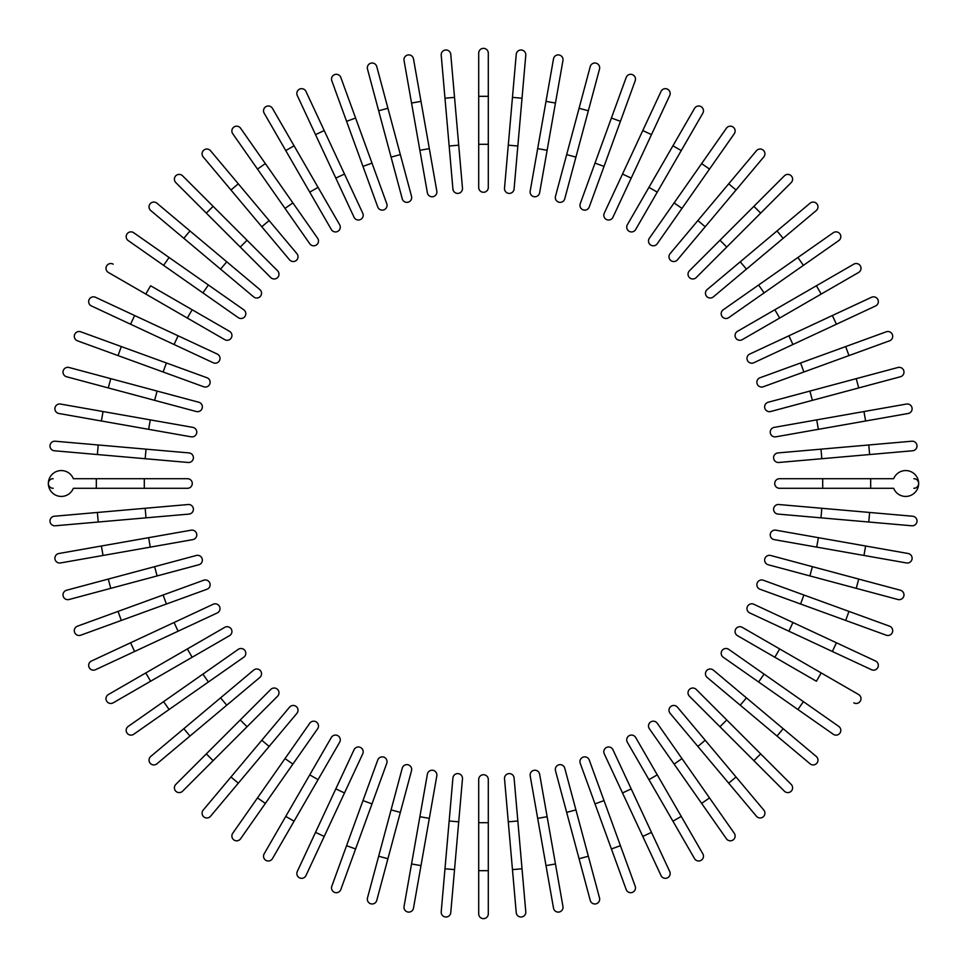 <?xml version="1.0" encoding="UTF-8"?>
<svg xmlns="http://www.w3.org/2000/svg" width="967" height="967" viewBox="0 0 967 967"><rect width="100%" height="100%" fill="white"/><g stroke="black" fill="none" stroke-linecap="round" stroke-linejoin="round"><path stroke-width="1.45" d="M488.299 53.149L488.299 96.325L488.299 53.149A4.799 4.799 0 0 0 483.5 48.35A4.799 4.799 0 0 0 478.701 53.149L478.701 96.325L478.701 53.149M478.701 144.301L478.701 96.325L488.299 96.325L488.299 187.477A4.799 4.799 0 0 1 483.5 192.276A4.799 4.799 0 0 1 478.701 187.477L478.701 144.301L488.299 144.301M450.767 54.37A4.799 4.799 0 0 0 445.569 50.006A4.799 4.799 0 0 0 441.218 55.204L444.977 98.223L454.538 97.377L450.767 54.37L462.48 188.19L458.721 145.171L449.159 146.017L444.977 98.223M462.48 188.19A4.799 4.799 0 0 1 458.116 193.388A4.799 4.799 0 0 1 452.919 189.024L449.159 146.017M413.489 58.854A4.799 4.799 0 0 0 407.941 54.962A4.799 4.799 0 0 0 404.049 60.522A4.799 4.799 0 0 1 407.941 54.962A4.799 4.799 0 0 1 413.489 58.854L420.996 101.378L413.489 58.854A4.799 4.799 0 0 0 407.941 54.962A4.799 4.799 0 0 0 404.049 60.522L411.543 103.046L420.996 101.378L429.324 148.628L436.818 191.152L429.324 148.628L419.871 150.296L411.543 103.046M436.818 191.152A4.799 4.799 0 0 1 432.926 196.7A4.799 4.799 0 0 1 427.378 192.808L419.871 150.296M376.755 66.566A4.799 4.799 0 0 0 370.881 63.181A4.799 4.799 0 0 0 367.484 69.056L378.653 110.758L387.924 108.28L376.755 66.566L411.519 196.325A4.799 4.799 0 0 1 408.122 202.2A4.799 4.799 0 0 1 402.248 198.815L378.653 110.758M400.338 154.623L391.079 157.101L402.248 198.815M340.819 77.457A4.799 4.799 0 0 0 334.667 74.592A4.799 4.799 0 0 0 331.802 80.745A4.799 4.799 0 0 1 334.667 74.592A4.799 4.799 0 0 1 340.819 77.457L355.59 118.034L340.819 77.457A4.799 4.799 0 0 0 334.667 74.592A4.799 4.799 0 0 0 331.802 80.745L346.573 121.322L355.59 118.034L386.764 203.699A4.799 4.799 0 0 1 383.899 209.839A4.799 4.799 0 0 1 377.746 206.974L346.573 121.322M371.993 163.121L362.976 166.397L377.746 206.974M305.971 91.442A4.799 4.799 0 0 0 299.601 89.121A4.799 4.799 0 0 0 297.28 95.491L315.52 134.631L324.223 130.569L305.971 91.442L362.746 213.187L344.494 174.06L335.803 178.109L315.52 134.631M362.746 213.187A4.799 4.799 0 0 1 360.425 219.569A4.799 4.799 0 0 1 354.055 217.249A4.799 4.799 0 0 0 360.425 219.569A4.799 4.799 0 0 0 362.746 213.187A4.799 4.799 0 0 1 360.425 219.569A4.799 4.799 0 0 1 354.055 217.249L335.803 178.109M272.476 108.401A4.799 4.799 0 0 0 265.925 106.648A4.799 4.799 0 0 0 264.172 113.199A4.799 4.799 0 0 1 265.925 106.648A4.799 4.799 0 0 1 272.476 108.401L339.647 224.743L318.058 187.344L309.742 192.143L264.172 113.199A4.799 4.799 0 0 1 265.925 106.648A4.799 4.799 0 0 1 272.476 108.401M331.343 229.542L309.742 192.143L331.343 229.542A4.799 4.799 0 0 0 337.894 231.294A4.799 4.799 0 0 0 339.647 224.743M285.011 208.401L292.88 202.901L317.647 238.269A4.799 4.799 0 0 1 316.463 244.941A4.799 4.799 0 0 1 309.778 243.769L257.5 169.104L265.357 163.592L292.88 202.901L240.59 128.224A4.799 4.799 0 0 0 233.905 127.052A4.799 4.799 0 0 0 232.733 133.724L257.5 169.104L232.733 133.724M210.552 150.743A4.799 4.799 0 0 0 203.795 150.151A4.799 4.799 0 0 0 203.203 156.92A4.799 4.799 0 0 1 203.795 150.151A4.799 4.799 0 0 1 210.552 150.743L238.305 183.827L210.552 150.743A4.799 4.799 0 0 0 203.795 150.151A4.799 4.799 0 0 0 203.203 156.92L230.956 189.991L238.305 183.827L296.893 253.656A4.799 4.799 0 0 1 296.313 260.413A4.799 4.799 0 0 1 289.544 259.821L230.956 189.991M269.14 220.573L261.791 226.749L289.544 259.821A4.799 4.799 0 0 0 296.313 260.413A4.799 4.799 0 0 0 296.893 253.656A4.799 4.799 0 0 1 296.313 260.413A4.799 4.799 0 0 1 289.544 259.821M175.801 182.582A4.799 4.799 0 0 1 175.801 175.801A4.799 4.799 0 0 1 182.582 175.801A4.799 4.799 0 0 0 175.801 175.801A4.799 4.799 0 0 0 175.801 182.582L206.334 213.115L175.801 182.582A4.799 4.799 0 0 1 175.801 175.801A4.799 4.799 0 0 1 182.582 175.801L277.577 270.796L247.044 240.263L240.263 247.044L206.334 213.115L213.115 206.334M270.796 277.577L240.263 247.044L270.796 277.577A4.799 4.799 0 0 0 277.577 277.577A4.799 4.799 0 0 0 277.577 270.796M156.92 203.203A4.799 4.799 0 0 0 150.151 203.795A4.799 4.799 0 0 0 150.743 210.552A4.799 4.799 0 0 1 150.151 203.795A4.799 4.799 0 0 1 156.92 203.203L189.991 230.956L156.92 203.203A4.799 4.799 0 0 0 150.151 203.795A4.799 4.799 0 0 0 150.743 210.552L183.827 238.305L189.991 230.956L226.749 261.791L259.821 289.544L226.749 261.791L220.573 269.14L183.827 238.305M259.821 289.544A4.799 4.799 0 0 1 260.413 296.313A4.799 4.799 0 0 1 253.656 296.893A4.799 4.799 0 0 0 260.413 296.313A4.799 4.799 0 0 0 259.821 289.544A4.799 4.799 0 0 1 260.413 296.313A4.799 4.799 0 0 1 253.656 296.893L220.573 269.14M133.724 232.733A4.799 4.799 0 0 0 127.052 233.905A4.799 4.799 0 0 0 128.224 240.59L202.901 292.88L163.592 265.357L169.104 257.5L133.724 232.733L243.769 309.778A4.799 4.799 0 0 1 244.941 316.463A4.799 4.799 0 0 1 238.269 317.647L202.901 292.88L238.269 317.647M113.199 264.172A4.799 4.799 0 0 0 106.648 265.925A4.799 4.799 0 0 0 108.401 272.476L145.799 294.065L150.598 285.761L229.542 331.343L192.143 309.742L187.344 318.058L145.799 294.065M229.542 331.343A4.799 4.799 0 0 1 231.294 337.894A4.799 4.799 0 0 1 224.743 339.647A4.799 4.799 0 0 0 231.294 337.894A4.799 4.799 0 0 0 229.542 331.343A4.799 4.799 0 0 1 231.294 337.894A4.799 4.799 0 0 1 224.743 339.647L187.344 318.058M95.491 297.28L134.631 315.52L95.491 297.28A4.799 4.799 0 0 0 89.121 299.601A4.799 4.799 0 0 0 91.442 305.971L130.569 324.223L91.442 305.971M217.249 354.055A4.799 4.799 0 0 1 219.569 360.425A4.799 4.799 0 0 1 213.187 362.746A4.799 4.799 0 0 0 219.569 360.425A4.799 4.799 0 0 0 217.249 354.055L178.109 335.803L217.249 354.055A4.799 4.799 0 0 1 219.569 360.425A4.799 4.799 0 0 1 213.187 362.746L130.569 324.223L134.631 315.52L178.109 335.803L174.06 344.494M80.745 331.802A4.799 4.799 0 0 0 74.592 334.667A4.799 4.799 0 0 0 77.457 340.819A4.799 4.799 0 0 1 74.592 334.667A4.799 4.799 0 0 1 80.745 331.802L166.397 362.976L121.322 346.573L118.034 355.59L77.457 340.819A4.799 4.799 0 0 1 74.592 334.667A4.799 4.799 0 0 1 80.745 331.802M206.974 377.746L166.397 362.976L206.974 377.746A4.799 4.799 0 0 1 209.839 383.899A4.799 4.799 0 0 1 203.699 386.764L118.034 355.59M198.815 402.248L157.101 391.079L198.815 402.248A4.799 4.799 0 0 1 202.2 408.122A4.799 4.799 0 0 1 196.325 411.519L108.28 387.924L110.758 378.653L69.056 367.484A4.799 4.799 0 0 0 63.181 370.881A4.799 4.799 0 0 0 66.566 376.755L108.28 387.924L66.566 376.755M110.758 378.653L157.101 391.079L154.623 400.338M58.854 413.489A4.799 4.799 0 0 1 54.962 407.941A4.799 4.799 0 0 1 60.522 404.049A4.799 4.799 0 0 0 54.962 407.941A4.799 4.799 0 0 0 58.854 413.489L101.378 420.996L58.854 413.489A4.799 4.799 0 0 1 54.962 407.941A4.799 4.799 0 0 1 60.522 404.049L192.808 427.378L150.296 419.871L148.628 429.324L101.378 420.996L103.046 411.543M191.152 436.818L148.628 429.324L191.152 436.818A4.799 4.799 0 0 0 196.7 432.926A4.799 4.799 0 0 0 192.808 427.378M55.204 441.218L98.223 444.977L55.204 441.218A4.799 4.799 0 0 0 50.006 445.569A4.799 4.799 0 0 0 54.37 450.767L97.377 454.538L54.37 450.767M146.017 449.159L189.024 452.919A4.799 4.799 0 0 1 193.388 458.116A4.799 4.799 0 0 1 188.19 462.48L97.377 454.538L98.223 444.977L146.017 449.159L145.171 458.721M96.325 478.701L73.335 478.701A12.958 12.958 0 0 0 48.35 483.5A12.958 12.958 0 0 0 73.335 488.299L96.325 488.299L96.325 478.701L187.477 478.701A4.799 4.799 0 0 1 192.276 483.5A4.799 4.799 0 0 1 187.477 488.299L96.325 488.299M53.149 478.701A4.799 4.799 0 0 0 48.35 483.5A4.799 4.799 0 0 0 53.149 488.299A4.799 4.799 0 0 1 48.35 483.5A4.799 4.799 0 0 1 53.149 478.701M54.37 516.233A4.799 4.799 0 0 0 50.006 521.431A4.799 4.799 0 0 0 55.204 525.782L98.223 522.023L97.377 512.462L54.37 516.233L188.19 504.52L145.171 508.279L146.017 517.841L98.223 522.023M189.024 514.081L146.017 517.841L189.024 514.081A4.799 4.799 0 0 0 193.388 508.884A4.799 4.799 0 0 0 188.19 504.52M58.854 553.511A4.799 4.799 0 0 0 54.962 559.059A4.799 4.799 0 0 0 60.522 562.951A4.799 4.799 0 0 1 54.962 559.059A4.799 4.799 0 0 1 58.854 553.511L101.378 546.004L58.854 553.511A4.799 4.799 0 0 0 54.962 559.059A4.799 4.799 0 0 0 60.522 562.951L103.046 555.457L101.378 546.004L148.628 537.676L191.152 530.182L148.628 537.676L150.296 547.129L103.046 555.457M191.152 530.182A4.799 4.799 0 0 1 196.7 534.074A4.799 4.799 0 0 1 192.808 539.622L150.296 547.129M66.566 590.245L108.28 579.076L66.566 590.245A4.799 4.799 0 0 0 63.181 596.119A4.799 4.799 0 0 0 69.056 599.516L110.758 588.347L69.056 599.516M154.623 566.662L196.325 555.481A4.799 4.799 0 0 1 202.2 558.878A4.799 4.799 0 0 1 198.815 564.752L110.758 588.347L108.28 579.076L154.623 566.662L157.101 575.921L198.815 564.752M77.457 626.181A4.799 4.799 0 0 0 74.592 632.333A4.799 4.799 0 0 0 80.745 635.198A4.799 4.799 0 0 1 74.592 632.333A4.799 4.799 0 0 1 77.457 626.181L118.034 611.41L77.457 626.181A4.799 4.799 0 0 0 74.592 632.333A4.799 4.799 0 0 0 80.745 635.198L121.322 620.427L118.034 611.41L203.699 580.236A4.799 4.799 0 0 1 209.839 583.101A4.799 4.799 0 0 1 206.974 589.254L121.322 620.427M163.121 595.007L166.397 604.024L206.974 589.254M91.442 661.029L130.569 642.777L91.442 661.029A4.799 4.799 0 0 0 89.121 667.399A4.799 4.799 0 0 0 95.491 669.72L134.631 651.48L95.491 669.72M213.187 604.254L174.06 622.506L213.187 604.254A4.799 4.799 0 0 1 219.569 606.575A4.799 4.799 0 0 1 217.249 612.945L134.631 651.48L130.569 642.777L174.06 622.506L178.109 631.197L217.249 612.945A4.799 4.799 0 0 0 219.569 606.575A4.799 4.799 0 0 0 213.187 604.254A4.799 4.799 0 0 1 219.569 606.575A4.799 4.799 0 0 1 217.249 612.945M108.401 694.524A4.799 4.799 0 0 0 106.648 701.075A4.799 4.799 0 0 0 113.199 702.828A4.799 4.799 0 0 1 106.648 701.075A4.799 4.799 0 0 1 108.401 694.524L224.743 627.353L187.344 648.942L192.143 657.258L113.199 702.828A4.799 4.799 0 0 1 106.648 701.075A4.799 4.799 0 0 1 108.401 694.524M224.743 627.353A4.799 4.799 0 0 1 231.294 629.106A4.799 4.799 0 0 1 229.542 635.657L192.143 657.258M128.224 726.41L163.592 701.643L128.224 726.41A4.799 4.799 0 0 0 127.052 733.095A4.799 4.799 0 0 0 133.724 734.267L169.104 709.5L133.724 734.267M202.901 674.12L163.592 701.643L238.269 649.353L202.901 674.12L208.401 681.989L169.104 709.5L163.592 701.643M238.269 649.353A4.799 4.799 0 0 1 244.941 650.537A4.799 4.799 0 0 1 243.769 657.222L208.401 681.989M150.743 756.448A4.799 4.799 0 0 0 150.151 763.205A4.799 4.799 0 0 0 156.92 763.797A4.799 4.799 0 0 1 150.151 763.205A4.799 4.799 0 0 1 150.743 756.448L183.827 728.695L150.743 756.448A4.799 4.799 0 0 0 150.151 763.205A4.799 4.799 0 0 0 156.92 763.797L189.991 736.044L183.827 728.695L253.656 670.107A4.799 4.799 0 0 1 260.413 670.687A4.799 4.799 0 0 1 259.821 677.456L189.991 736.044M220.573 697.86L226.749 705.209L259.821 677.456A4.799 4.799 0 0 0 260.413 670.687A4.799 4.799 0 0 0 253.656 670.107A4.799 4.799 0 0 1 260.413 670.687A4.799 4.799 0 0 1 259.821 677.456M175.801 784.418A4.799 4.799 0 0 0 175.801 791.199A4.799 4.799 0 0 0 182.582 791.199A4.799 4.799 0 0 1 175.801 791.199A4.799 4.799 0 0 1 175.801 784.418L206.334 753.885L175.801 784.418A4.799 4.799 0 0 0 175.801 791.199A4.799 4.799 0 0 0 182.582 791.199L213.115 760.666L206.334 753.885L270.796 689.423L240.263 719.956L247.044 726.737L213.115 760.666M277.577 696.204L247.044 726.737L277.577 696.204A4.799 4.799 0 0 0 277.577 689.423A4.799 4.799 0 0 0 270.796 689.423M203.203 810.08A4.799 4.799 0 0 0 203.795 816.849A4.799 4.799 0 0 0 210.552 816.257A4.799 4.799 0 0 1 203.795 816.849A4.799 4.799 0 0 1 203.203 810.08L230.956 777.009L203.203 810.08A4.799 4.799 0 0 0 203.795 816.849A4.799 4.799 0 0 0 210.552 816.257L238.305 783.173L230.956 777.009L261.791 740.251L289.544 707.179L261.791 740.251L269.14 746.427L238.305 783.173M289.544 707.179A4.799 4.799 0 0 1 296.313 706.587A4.799 4.799 0 0 1 296.893 713.344A4.799 4.799 0 0 0 296.313 706.587A4.799 4.799 0 0 0 289.544 707.179A4.799 4.799 0 0 1 296.313 706.587A4.799 4.799 0 0 1 296.893 713.344L269.14 746.427M232.733 833.276A4.799 4.799 0 0 0 233.905 839.948A4.799 4.799 0 0 0 240.59 838.776L292.88 764.099L265.357 803.408L257.5 797.896L232.733 833.276L309.778 723.231A4.799 4.799 0 0 1 316.463 722.059A4.799 4.799 0 0 1 317.647 728.731L292.88 764.099L317.647 728.731M264.172 853.801L285.761 816.402L264.172 853.801A4.799 4.799 0 0 0 265.925 860.352A4.799 4.799 0 0 0 272.476 858.599L294.065 821.201L272.476 858.599M309.742 774.857L331.343 737.458A4.799 4.799 0 0 1 337.894 735.706A4.799 4.799 0 0 1 339.647 742.257L294.065 821.201L285.761 816.402L309.742 774.857L318.058 779.656M339.647 742.257A4.799 4.799 0 0 0 337.894 735.706A4.799 4.799 0 0 0 331.343 737.458A4.799 4.799 0 0 1 337.894 735.706A4.799 4.799 0 0 1 339.647 742.257M315.52 832.369L354.055 749.751A4.799 4.799 0 0 1 360.425 747.431A4.799 4.799 0 0 1 362.746 753.813L324.223 836.431L315.52 832.369L297.28 871.509A4.799 4.799 0 0 0 299.601 877.879A4.799 4.799 0 0 0 305.971 875.558L324.223 836.431L305.971 875.558M362.746 753.813A4.799 4.799 0 0 0 360.425 747.431A4.799 4.799 0 0 0 354.055 749.751A4.799 4.799 0 0 1 360.425 747.431A4.799 4.799 0 0 1 362.746 753.813M331.802 886.256A4.799 4.799 0 0 0 334.667 892.408A4.799 4.799 0 0 0 340.819 889.543A4.799 4.799 0 0 1 334.667 892.408A4.799 4.799 0 0 1 331.802 886.256L362.976 800.603L346.573 845.678L355.59 848.966L340.819 889.543A4.799 4.799 0 0 1 334.667 892.408A4.799 4.799 0 0 1 331.802 886.256M377.746 760.026L362.976 800.603L377.746 760.026A4.799 4.799 0 0 1 383.899 757.161A4.799 4.799 0 0 1 386.764 763.301L355.59 848.966M402.248 768.185L391.079 809.899L402.248 768.185A4.799 4.799 0 0 1 408.122 764.8A4.799 4.799 0 0 1 411.519 770.675L387.924 858.72L378.653 856.242L367.484 897.944A4.799 4.799 0 0 0 370.881 903.819A4.799 4.799 0 0 0 376.755 900.434L387.924 858.72L376.755 900.434M378.653 856.242L391.079 809.899L400.338 812.377M413.489 908.146A4.799 4.799 0 0 1 407.941 912.038A4.799 4.799 0 0 1 404.049 906.478A4.799 4.799 0 0 0 407.941 912.038A4.799 4.799 0 0 0 413.489 908.146L420.996 865.622L413.489 908.146A4.799 4.799 0 0 1 407.941 912.038A4.799 4.799 0 0 1 404.049 906.478L427.378 774.192L419.871 816.704L429.324 818.372L420.996 865.622L411.543 863.954M436.818 775.848L429.324 818.372L436.818 775.848A4.799 4.799 0 0 0 432.926 770.3A4.799 4.799 0 0 0 427.378 774.192M444.977 868.777L452.919 777.976L449.159 820.983L458.721 821.829L462.48 778.81L454.538 869.623L444.977 868.777L441.218 911.796A4.799 4.799 0 0 0 445.569 916.994A4.799 4.799 0 0 0 450.767 912.63L454.538 869.623L450.767 912.63M462.48 778.81A4.799 4.799 0 0 0 458.116 773.612A4.799 4.799 0 0 0 452.919 777.976M478.701 913.851L478.701 870.675L478.701 913.851A4.799 4.799 0 0 0 483.5 918.65A4.799 4.799 0 0 0 488.299 913.851L488.299 870.675L488.299 913.851M478.701 822.699L478.701 779.523A4.799 4.799 0 0 1 483.5 774.724A4.799 4.799 0 0 1 488.299 779.523L488.299 870.675L478.701 870.675L478.701 822.699L488.299 822.699M516.233 912.63A4.799 4.799 0 0 0 521.431 916.994A4.799 4.799 0 0 0 525.782 911.796L522.023 868.777L512.462 869.623L516.233 912.63L508.279 821.829L504.52 778.81L508.279 821.829L517.841 820.983L522.023 868.777M504.52 778.81A4.799 4.799 0 0 1 508.884 773.612A4.799 4.799 0 0 1 514.081 777.976L517.841 820.983M553.511 908.146A4.799 4.799 0 0 0 559.059 912.038A4.799 4.799 0 0 0 562.951 906.478A4.799 4.799 0 0 1 559.059 912.038A4.799 4.799 0 0 1 553.511 908.146L546.004 865.622L553.511 908.146A4.799 4.799 0 0 0 559.059 912.038A4.799 4.799 0 0 0 562.951 906.478L555.457 863.954L546.004 865.622L537.676 818.372L530.182 775.848L537.676 818.372L547.129 816.704L555.457 863.954M530.182 775.848A4.799 4.799 0 0 1 534.074 770.3A4.799 4.799 0 0 1 539.622 774.192L547.129 816.704M590.245 900.434A4.799 4.799 0 0 0 596.119 903.819A4.799 4.799 0 0 0 599.516 897.944L588.347 856.242L579.076 858.72L590.245 900.434L555.481 770.675A4.799 4.799 0 0 1 558.878 764.8A4.799 4.799 0 0 1 564.752 768.185L588.347 856.242M566.662 812.377L575.921 809.899L564.752 768.185M626.181 889.543A4.799 4.799 0 0 0 632.333 892.408A4.799 4.799 0 0 0 635.198 886.256L620.427 845.678L635.198 886.256A4.799 4.799 0 0 1 632.333 892.408A4.799 4.799 0 0 1 626.181 889.543L611.41 848.966L626.181 889.543A4.799 4.799 0 0 0 632.333 892.408A4.799 4.799 0 0 0 635.198 886.256M595.007 803.879L580.236 763.301A4.799 4.799 0 0 1 583.101 757.161A4.799 4.799 0 0 1 589.254 760.026L620.427 845.678L611.41 848.966L595.007 803.879L604.024 800.603L589.254 760.026M661.029 875.558L642.777 836.431L661.029 875.558A4.799 4.799 0 0 0 667.399 877.879A4.799 4.799 0 0 0 669.72 871.509L651.48 832.369L669.72 871.509M604.254 753.813L622.506 792.94L604.254 753.813A4.799 4.799 0 0 1 606.575 747.431A4.799 4.799 0 0 1 612.945 749.751L651.48 832.369L642.777 836.431L622.506 792.94L631.197 788.891L612.945 749.751A4.799 4.799 0 0 0 606.575 747.431A4.799 4.799 0 0 0 604.254 753.813A4.799 4.799 0 0 1 606.575 747.431A4.799 4.799 0 0 1 612.945 749.751M694.524 858.599A4.799 4.799 0 0 0 701.075 860.352A4.799 4.799 0 0 0 702.828 853.801A4.799 4.799 0 0 1 701.075 860.352A4.799 4.799 0 0 1 694.524 858.599L627.353 742.257L648.942 779.656L657.258 774.857L702.828 853.801A4.799 4.799 0 0 1 701.075 860.352A4.799 4.799 0 0 1 694.524 858.599M635.657 737.458L657.258 774.857L635.657 737.458A4.799 4.799 0 0 0 629.106 735.706A4.799 4.799 0 0 0 627.353 742.257M649.353 728.731A4.799 4.799 0 0 1 650.537 722.059A4.799 4.799 0 0 1 657.222 723.231L709.5 797.896L701.643 803.408L649.353 728.731L726.41 838.776A4.799 4.799 0 0 0 733.095 839.948A4.799 4.799 0 0 0 734.267 833.276L709.5 797.896L734.267 833.276M756.448 816.257A4.799 4.799 0 0 0 763.205 816.849A4.799 4.799 0 0 0 763.797 810.08L736.044 777.009L763.797 810.08A4.799 4.799 0 0 1 763.205 816.849A4.799 4.799 0 0 1 756.448 816.257L728.695 783.173L756.448 816.257A4.799 4.799 0 0 0 763.205 816.849A4.799 4.799 0 0 0 763.797 810.08M697.86 746.427L670.107 713.344A4.799 4.799 0 0 1 670.687 706.587A4.799 4.799 0 0 1 677.456 707.179L736.044 777.009L728.695 783.173L697.86 746.427L705.209 740.251L677.456 707.179A4.799 4.799 0 0 0 670.687 706.587A4.799 4.799 0 0 0 670.107 713.344A4.799 4.799 0 0 1 670.687 706.587A4.799 4.799 0 0 1 677.456 707.179M784.418 791.199A4.799 4.799 0 0 0 791.199 791.199A4.799 4.799 0 0 0 791.199 784.418L760.666 753.885L791.199 784.418A4.799 4.799 0 0 1 791.199 791.199A4.799 4.799 0 0 1 784.418 791.199L753.885 760.666L784.418 791.199A4.799 4.799 0 0 0 791.199 791.199A4.799 4.799 0 0 0 791.199 784.418M689.423 696.204L719.956 726.737L689.423 696.204A4.799 4.799 0 0 1 689.423 689.423A4.799 4.799 0 0 1 696.204 689.423L760.666 753.885L753.885 760.666L719.956 726.737L726.737 719.956L696.204 689.423M810.08 763.797A4.799 4.799 0 0 0 816.849 763.205A4.799 4.799 0 0 0 816.257 756.448L783.173 728.695L816.257 756.448A4.799 4.799 0 0 1 816.849 763.205A4.799 4.799 0 0 1 810.08 763.797L777.009 736.044L810.08 763.797A4.799 4.799 0 0 0 816.849 763.205A4.799 4.799 0 0 0 816.257 756.448M707.179 677.456A4.799 4.799 0 0 1 706.587 670.687A4.799 4.799 0 0 1 713.344 670.107A4.799 4.799 0 0 0 706.587 670.687A4.799 4.799 0 0 0 707.179 677.456L740.251 705.209L707.179 677.456A4.799 4.799 0 0 1 706.587 670.687A4.799 4.799 0 0 1 713.344 670.107L783.173 728.695L777.009 736.044L740.251 705.209L746.427 697.86M833.276 734.267A4.799 4.799 0 0 0 839.948 733.095A4.799 4.799 0 0 0 838.776 726.41L764.099 674.12L803.408 701.643L797.896 709.5L833.276 734.267L723.231 657.222A4.799 4.799 0 0 1 722.059 650.537A4.799 4.799 0 0 1 728.731 649.353L764.099 674.12L728.731 649.353M853.801 702.828A4.799 4.799 0 0 0 860.352 701.075A4.799 4.799 0 0 0 858.599 694.524L821.201 672.935L816.402 681.239L737.458 635.657L774.857 657.258L779.656 648.942L821.201 672.935M737.458 635.657A4.799 4.799 0 0 1 735.706 629.106A4.799 4.799 0 0 1 742.257 627.353A4.799 4.799 0 0 0 735.706 629.106A4.799 4.799 0 0 0 737.458 635.657A4.799 4.799 0 0 1 735.706 629.106A4.799 4.799 0 0 1 742.257 627.353L779.656 648.942M832.369 651.48L871.509 669.72A4.799 4.799 0 0 0 877.879 667.399A4.799 4.799 0 0 0 875.558 661.029L836.431 642.777L832.369 651.48L749.751 612.945A4.799 4.799 0 0 1 747.431 606.575A4.799 4.799 0 0 1 753.813 604.254L836.431 642.777M753.813 604.254A4.799 4.799 0 0 0 747.431 606.575A4.799 4.799 0 0 0 749.751 612.945A4.799 4.799 0 0 1 747.431 606.575A4.799 4.799 0 0 1 753.813 604.254M886.256 635.198A4.799 4.799 0 0 0 892.408 632.333A4.799 4.799 0 0 0 889.543 626.181L848.966 611.41L889.543 626.181A4.799 4.799 0 0 1 892.408 632.333A4.799 4.799 0 0 1 886.256 635.198L845.678 620.427L886.256 635.198A4.799 4.799 0 0 0 892.408 632.333A4.799 4.799 0 0 0 889.543 626.181M800.603 604.024L845.678 620.427L760.026 589.254L800.603 604.024L803.879 595.007L848.966 611.41L845.678 620.427M763.301 580.236L803.879 595.007L763.301 580.236A4.799 4.799 0 0 0 757.161 583.101A4.799 4.799 0 0 0 760.026 589.254M768.185 564.752L809.899 575.921L768.185 564.752A4.799 4.799 0 0 1 764.8 558.878A4.799 4.799 0 0 1 770.675 555.481L858.72 579.076L856.242 588.347L897.944 599.516A4.799 4.799 0 0 0 903.819 596.119A4.799 4.799 0 0 0 900.434 590.245L858.72 579.076L900.434 590.245M856.242 588.347L809.899 575.921L812.377 566.662M908.146 553.511A4.799 4.799 0 0 1 912.038 559.059A4.799 4.799 0 0 1 906.478 562.951A4.799 4.799 0 0 0 912.038 559.059A4.799 4.799 0 0 0 908.146 553.511L865.622 546.004L908.146 553.511A4.799 4.799 0 0 1 912.038 559.059A4.799 4.799 0 0 1 906.478 562.951L774.192 539.622L816.704 547.129L818.372 537.676L865.622 546.004L863.954 555.457M775.848 530.182L818.372 537.676L775.848 530.182A4.799 4.799 0 0 0 770.3 534.074A4.799 4.799 0 0 0 774.192 539.622M777.976 514.081L820.983 517.841L777.976 514.081A4.799 4.799 0 0 1 773.612 508.884A4.799 4.799 0 0 1 778.81 504.52L869.623 512.462L868.777 522.023L911.796 525.782A4.799 4.799 0 0 0 916.994 521.431A4.799 4.799 0 0 0 912.63 516.233L869.623 512.462L912.63 516.233M868.777 522.023L820.983 517.841L821.829 508.279M870.675 488.299L893.665 488.299A12.958 12.958 0 0 0 918.65 483.5A12.958 12.958 0 0 0 893.665 478.701L870.675 478.701L870.675 488.299L779.523 488.299A4.799 4.799 0 0 1 774.724 483.5A4.799 4.799 0 0 1 779.523 478.701L870.675 478.701M913.851 488.299A4.799 4.799 0 0 0 918.65 483.5A4.799 4.799 0 0 0 913.851 478.701A4.799 4.799 0 0 1 918.65 483.5A4.799 4.799 0 0 1 913.851 488.299M912.63 450.767A4.799 4.799 0 0 0 916.994 445.569A4.799 4.799 0 0 0 911.796 441.218L868.777 444.977L869.623 454.538L912.63 450.767L821.829 458.721L778.81 462.48L821.829 458.721L820.983 449.159L868.777 444.977M777.976 452.919L820.983 449.159L777.976 452.919A4.799 4.799 0 0 0 773.612 458.116A4.799 4.799 0 0 0 778.81 462.48M908.146 413.489A4.799 4.799 0 0 0 912.038 407.941A4.799 4.799 0 0 0 906.478 404.049A4.799 4.799 0 0 1 912.038 407.941A4.799 4.799 0 0 1 908.146 413.489L865.622 420.996L908.146 413.489A4.799 4.799 0 0 0 912.038 407.941A4.799 4.799 0 0 0 906.478 404.049L863.954 411.543L865.622 420.996L818.372 429.324L775.848 436.818L818.372 429.324L816.704 419.871L863.954 411.543M775.848 436.818A4.799 4.799 0 0 1 770.3 432.926A4.799 4.799 0 0 1 774.192 427.378L816.704 419.871M900.434 376.755A4.799 4.799 0 0 0 903.819 370.881A4.799 4.799 0 0 0 897.944 367.484L856.242 378.653L858.72 387.924L900.434 376.755L770.675 411.519A4.799 4.799 0 0 1 764.8 408.122A4.799 4.799 0 0 1 768.185 402.248L856.242 378.653M812.377 400.338L809.899 391.079L768.185 402.248M889.543 340.819A4.799 4.799 0 0 0 892.408 334.667A4.799 4.799 0 0 0 886.256 331.802L845.678 346.573L886.256 331.802A4.799 4.799 0 0 1 892.408 334.667A4.799 4.799 0 0 1 889.543 340.819L848.966 355.59L889.543 340.819A4.799 4.799 0 0 0 892.408 334.667A4.799 4.799 0 0 0 886.256 331.802M803.879 371.993L763.301 386.764A4.799 4.799 0 0 1 757.161 383.899A4.799 4.799 0 0 1 760.026 377.746L845.678 346.573L848.966 355.59L803.879 371.993L800.603 362.976L760.026 377.746M875.558 305.971L836.431 324.223L875.558 305.971A4.799 4.799 0 0 0 877.879 299.601A4.799 4.799 0 0 0 871.509 297.28L832.369 315.52L871.509 297.28M753.813 362.746L792.94 344.494L753.813 362.746A4.799 4.799 0 0 1 747.431 360.425A4.799 4.799 0 0 1 749.751 354.055L832.369 315.52L836.431 324.223L792.94 344.494L788.891 335.803L749.751 354.055A4.799 4.799 0 0 0 747.431 360.425A4.799 4.799 0 0 0 753.813 362.746A4.799 4.799 0 0 1 747.431 360.425A4.799 4.799 0 0 1 749.751 354.055M858.599 272.476A4.799 4.799 0 0 0 860.352 265.925A4.799 4.799 0 0 0 853.801 264.172L816.402 285.761L853.801 264.172A4.799 4.799 0 0 1 860.352 265.925A4.799 4.799 0 0 1 858.599 272.476L821.201 294.065L858.599 272.476A4.799 4.799 0 0 0 860.352 265.925A4.799 4.799 0 0 0 853.801 264.172M742.257 339.647L779.656 318.058L742.257 339.647A4.799 4.799 0 0 1 735.706 337.894A4.799 4.799 0 0 1 737.458 331.343L816.402 285.761L821.201 294.065L779.656 318.058L774.857 309.742L737.458 331.343M728.731 317.647A4.799 4.799 0 0 1 722.059 316.463A4.799 4.799 0 0 1 723.231 309.778L797.896 257.5L803.408 265.357L728.731 317.647L838.776 240.59A4.799 4.799 0 0 0 839.948 233.905A4.799 4.799 0 0 0 833.276 232.733L797.896 257.5L833.276 232.733M816.257 210.552A4.799 4.799 0 0 0 816.849 203.795A4.799 4.799 0 0 0 810.08 203.203L777.009 230.956L810.08 203.203A4.799 4.799 0 0 1 816.849 203.795A4.799 4.799 0 0 1 816.257 210.552L783.173 238.305L816.257 210.552A4.799 4.799 0 0 0 816.849 203.795A4.799 4.799 0 0 0 810.08 203.203M746.427 269.14L713.344 296.893A4.799 4.799 0 0 1 706.587 296.313A4.799 4.799 0 0 1 707.179 289.544L777.009 230.956L783.173 238.305L746.427 269.14L740.251 261.791L707.179 289.544A4.799 4.799 0 0 0 706.587 296.313A4.799 4.799 0 0 0 713.344 296.893A4.799 4.799 0 0 1 706.587 296.313A4.799 4.799 0 0 1 707.179 289.544M791.199 182.582A4.799 4.799 0 0 0 791.199 175.801A4.799 4.799 0 0 0 784.418 175.801L753.885 206.334L784.418 175.801A4.799 4.799 0 0 1 791.199 175.801A4.799 4.799 0 0 1 791.199 182.582L760.666 213.115L791.199 182.582A4.799 4.799 0 0 0 791.199 175.801A4.799 4.799 0 0 0 784.418 175.801M696.204 277.577L726.737 247.044L696.204 277.577A4.799 4.799 0 0 1 689.423 277.577A4.799 4.799 0 0 1 689.423 270.796L753.885 206.334L760.666 213.115L726.737 247.044L719.956 240.263L689.423 270.796A4.799 4.799 0 0 0 689.423 277.577A4.799 4.799 0 0 0 696.204 277.577A4.799 4.799 0 0 1 689.423 277.577A4.799 4.799 0 0 1 689.423 270.796M756.448 150.743A4.799 4.799 0 0 1 763.205 150.151A4.799 4.799 0 0 1 763.797 156.92A4.799 4.799 0 0 0 763.205 150.151A4.799 4.799 0 0 0 756.448 150.743L728.695 183.827L756.448 150.743A4.799 4.799 0 0 1 763.205 150.151A4.799 4.799 0 0 1 763.797 156.92L677.456 259.821L705.209 226.749L697.86 220.573L728.695 183.827L736.044 189.991M677.456 259.821A4.799 4.799 0 0 1 670.687 260.413A4.799 4.799 0 0 1 670.107 253.656A4.799 4.799 0 0 0 670.687 260.413A4.799 4.799 0 0 0 677.456 259.821A4.799 4.799 0 0 1 670.687 260.413A4.799 4.799 0 0 1 670.107 253.656L697.86 220.573M734.267 133.724A4.799 4.799 0 0 0 733.095 127.052A4.799 4.799 0 0 0 726.41 128.224L674.12 202.901L701.643 163.592L709.5 169.104L734.267 133.724L657.222 243.769A4.799 4.799 0 0 1 650.537 244.941A4.799 4.799 0 0 1 649.353 238.269L674.12 202.901L649.353 238.269M702.828 113.199A4.799 4.799 0 0 0 701.075 106.648A4.799 4.799 0 0 0 694.524 108.401L672.935 145.799L681.239 150.598L702.828 113.199L635.657 229.542L657.258 192.143L648.942 187.344L672.935 145.799M635.657 229.542A4.799 4.799 0 0 1 629.106 231.294A4.799 4.799 0 0 1 627.353 224.743A4.799 4.799 0 0 0 629.106 231.294A4.799 4.799 0 0 0 635.657 229.542A4.799 4.799 0 0 1 629.106 231.294A4.799 4.799 0 0 1 627.353 224.743L648.942 187.344M651.48 134.631L669.72 95.491A4.799 4.799 0 0 0 667.399 89.121A4.799 4.799 0 0 0 661.029 91.442L642.777 130.569L651.48 134.631L612.945 217.249L631.197 178.109L622.506 174.06L642.777 130.569M612.945 217.249A4.799 4.799 0 0 1 606.575 219.569A4.799 4.799 0 0 1 604.254 213.187A4.799 4.799 0 0 0 606.575 219.569A4.799 4.799 0 0 0 612.945 217.249A4.799 4.799 0 0 1 606.575 219.569A4.799 4.799 0 0 1 604.254 213.187L622.506 174.06M635.198 80.745A4.799 4.799 0 0 0 632.333 74.592A4.799 4.799 0 0 0 626.181 77.457A4.799 4.799 0 0 1 632.333 74.592A4.799 4.799 0 0 1 635.198 80.745L604.024 166.397L620.427 121.322L611.41 118.034L626.181 77.457A4.799 4.799 0 0 1 632.333 74.592A4.799 4.799 0 0 1 635.198 80.745M589.254 206.974L604.024 166.397L589.254 206.974A4.799 4.799 0 0 1 583.101 209.839A4.799 4.799 0 0 1 580.236 203.699L611.41 118.034M588.347 110.758L599.516 69.056A4.799 4.799 0 0 0 596.119 63.181A4.799 4.799 0 0 0 590.245 66.566L579.076 108.28L588.347 110.758L564.752 198.815L575.921 157.101L566.662 154.623L579.076 108.28M564.752 198.815A4.799 4.799 0 0 1 558.878 202.2A4.799 4.799 0 0 1 555.481 196.325L566.662 154.623M553.511 58.854A4.799 4.799 0 0 1 559.059 54.962A4.799 4.799 0 0 1 562.951 60.522A4.799 4.799 0 0 0 559.059 54.962A4.799 4.799 0 0 0 553.511 58.854L546.004 101.378L553.511 58.854A4.799 4.799 0 0 1 559.059 54.962A4.799 4.799 0 0 1 562.951 60.522L539.622 192.808L547.129 150.296L537.676 148.628L546.004 101.378L555.457 103.046M530.182 191.152L537.676 148.628L530.182 191.152A4.799 4.799 0 0 0 534.074 196.7A4.799 4.799 0 0 0 539.622 192.808M525.782 55.204L522.023 98.223L525.782 55.204A4.799 4.799 0 0 0 521.431 50.006A4.799 4.799 0 0 0 516.233 54.37L512.462 97.377L516.233 54.37M517.841 146.017L514.081 189.024A4.799 4.799 0 0 1 508.884 193.388A4.799 4.799 0 0 1 504.52 188.19L512.462 97.377L522.023 98.223L517.841 146.017L508.279 145.171L504.52 188.19M478.701 187.477A4.799 4.799 0 0 0 483.5 192.276A4.799 4.799 0 0 0 488.299 187.477M285.761 150.598L294.065 145.799M202.901 292.88L208.401 285.011M163.121 371.993L166.397 362.976M187.477 488.299A4.799 4.799 0 0 0 192.276 483.5A4.799 4.799 0 0 0 187.477 478.701M144.301 488.299L144.301 478.701M150.598 681.239L145.799 672.935M292.88 764.099L285.011 758.599M344.494 792.94L335.803 788.891M371.993 803.879L362.976 800.603M681.239 816.402L672.935 821.201M681.989 758.599L674.12 764.099M764.099 674.12L758.599 681.989M792.94 622.506L788.891 631.197M822.699 478.701L822.699 488.299M758.599 285.011L764.099 292.88M674.12 202.901L681.989 208.401M595.007 163.121L604.024 166.397"/></g></svg>
